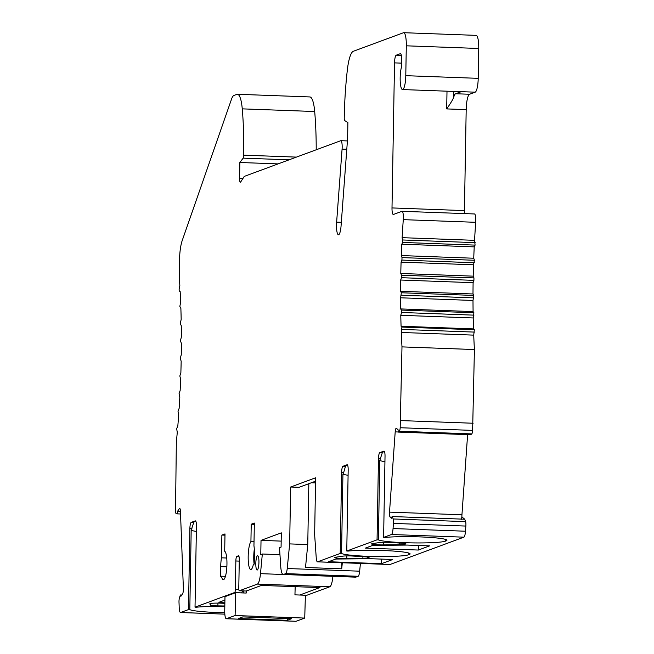 <?xml version="1.0" encoding="UTF-8"?>
<svg xmlns="http://www.w3.org/2000/svg" width="654" height="654" viewBox="0 0 654 654"><rect width="100%" height="100%" fill="white"/><g stroke="black" fill="none" stroke-linecap="round" stroke-linejoin="round"><path stroke-width="0.98" d="M224.927 600.07L218.886 602.309L224.878 602.89M246.256 591.028L246.198 593.055L235.751 592.671L235.097 615.52L304.731 618.079L305.393 595.23L294.946 594.846L295.183 586.671M319.814 587.57L299.826 595.026M246.215 591.02L261.469 585.42L319.969 587.57M342.32 562.759L341.715 568.817L305.5 567.492L307.764 544.569L289.657 543.899L287.229 568.522A7.137 1.545 92.1 0 1 285.692 573.623L283.476 574.449A14.274 3.09 92.1 0 1 283.198 574.49A14.274 3.09 92.1 0 1 280.705 566.176L279.511 547.651L281.073 547.079L281.318 532.855L261.028 540.367L260.774 554.584L262.336 554.012L260.48 573.656A14.274 3.09 92.1 0 1 257.382 584.096L239.364 590.766A2.853 0.621 92.1 0 1 239.307 590.775A2.853 0.621 92.1 0 1 238.784 588.15L239.282 559.71A4.284 0.924 -87.9 0 0 238.506 555.777A4.284 0.924 -87.9 0 0 238.424 555.794L238.587 555.802M305.377 595.802L329.812 586.761A14.274 3.09 -87.9 0 0 332.911 576.321L260.48 573.656M196.347 531.416A34.261 2.976 1 0 1 191.189 530.231L189.807 609.642L188.466 609.593L180.635 612.496A7.137 1.545 92.1 0 1 180.496 612.52A7.137 1.545 92.1 0 1 179.212 607.664L179.024 602.71A3.859 0.834 92.1 0 1 178.992 601.369A3.859 0.834 92.1 0 1 179.417 598.042L180.357 594.968L180.905 596.317L182.597 593.807A4.284 0.924 -87.9 0 0 183.373 588.387L180.439 511.33A4.284 0.924 -87.9 0 0 179.67 508.42A4.284 0.924 -87.9 0 0 179.359 508.64L177.659 511.15L177.275 513.864L176.278 513.758A4.284 0.924 92.1 0 1 175.525 510.848L176.343 442.137A228.418 49.442 -87.9 0 0 177.275 432.359L176.662 428.632L177.823 425.975A228.418 49.442 -87.9 0 0 178.689 414.824L178.011 411.26L179.139 408.341A228.418 49.442 -87.9 0 0 179.817 397.052L179.065 393.683L180.152 390.512A228.418 49.442 -87.9 0 0 180.643 379.148L179.834 375.993L180.872 372.592A228.418 49.442 -87.9 0 0 181.166 361.237L180.291 358.31L181.281 354.689A228.418 49.442 -87.9 0 0 181.379 343.407L180.447 340.734L181.379 336.933A228.418 49.442 -87.9 0 0 181.281 325.79L180.3 323.387L181.174 319.414A228.418 49.442 -87.9 0 0 180.88 308.484L179.842 306.358L180.659 302.246A228.418 49.442 -87.9 0 0 180.169 291.594L179.31 291.071L179.09 289.771L179.834 285.536A228.418 49.442 -87.9 0 0 179.237 276.323L179.523 259.965A21.418 4.635 92.1 0 1 182.188 240.623L231.508 99.187A21.418 4.635 92.1 0 1 233.895 95.468L236.871 94.364A28.555 6.18 92.1 0 1 237.427 94.274A28.555 6.18 92.1 0 1 242.258 108.858A114.213 24.721 92.1 0 1 243.705 155.17A2.853 0.621 92.1 0 1 243.165 158.137L239.854 162.494L278.064 163.892M189.807 609.642A34.261 2.976 -179 0 0 224.747 612.667M224.812 606.487A34.261 2.976 -179 0 0 196.363 607.214L195.023 607.165L234.68 592.499A2.853 0.621 92.1 0 0 235.35 589.426L235.849 560.985L239.258 561.107M241.326 592.876L234.68 592.499M235.097 615.52L226.464 618.709A8.567 1.856 92.1 0 1 226.292 618.741A8.567 1.856 92.1 0 1 224.739 610.869L224.984 596.652L235.751 592.671M224.87 603.397A9.279 0.809 -179 0 0 221.126 603.176A9.279 0.809 -179 0 0 209.82 603.765A9.279 0.809 -179 0 0 209.828 603.797L210.474 605.163A7.137 0.621 -179 0 0 217.896 605.89L224.821 605.98M295.772 621.259A8.567 1.856 -87.9 0 0 295.935 621.3A8.567 1.856 -87.9 0 0 296.107 621.275L304.731 618.079M287.22 620.311L291.594 618.692L242.838 616.902L238.473 618.52L287.22 620.311L287.351 618.537M243.296 590.922L243.255 592.941M242.855 590.905L241.645 592.753M235.849 560.985A4.284 0.924 -87.9 0 1 236.862 556.374L238.424 555.794M191.189 530.231L193.723 522.481L191.23 522.391L195.293 520.886A5.714 1.234 -87.9 0 1 195.399 520.87A5.714 1.234 -87.9 0 1 196.437 526.11L195.023 607.165M191.23 522.391A5.714 1.234 -87.9 0 0 189.881 528.538L188.466 609.593M347.405 140.929L340.873 140.692A7.137 1.545 92.1 0 0 340.734 140.716L244.269 176.4L240.688 181.975A4.284 0.924 -87.9 0 1 240.361 182.221A4.284 0.924 -87.9 0 1 239.585 178.289L239.854 162.494M340.873 140.692A7.137 1.545 92.1 0 1 342.083 149.104L336.63 222.139A10.709 2.314 -87.9 0 0 336.499 224.927A10.709 2.314 -87.9 0 0 338.453 234.761A10.709 2.314 -87.9 0 0 341.061 225.99L347.617 138.166L347.887 122.527L344.691 120.581A2.853 0.621 92.1 0 1 344.241 117.973A114.213 24.721 92.1 0 1 347.339 69.978A28.555 6.18 92.1 0 1 353.307 51.29L403.436 32.749A14.274 3.09 92.1 0 1 403.706 32.7A14.274 3.09 92.1 0 1 406.306 45.813L478.736 48.478L478.213 78.341A12.851 2.78 -87.9 0 1 475.18 92.173L469.564 94.258L455.634 93.743L461.25 91.666L475.18 92.173M461.25 91.666A12.851 2.78 -87.9 0 1 461.005 91.707L402.504 89.557A12.851 2.78 92.1 0 0 405.782 75.676L406.306 45.813M402.504 89.557A12.851 2.78 92.1 0 1 400.166 77.752A12.851 2.78 92.1 0 1 401.597 66.651L401.711 60.225A7.137 1.545 -87.9 0 0 400.411 53.669A7.137 1.545 -87.9 0 0 400.273 53.693L396.218 55.198A7.137 1.545 -87.9 0 0 394.534 62.882L391.999 207.931A7.137 1.545 -87.9 0 0 393.299 214.487A7.137 1.545 -87.9 0 0 393.438 214.463L401.924 211.324A7.137 1.545 92.1 0 1 402.063 211.299A7.137 1.545 92.1 0 1 403.281 219.646A228.418 49.442 -87.9 0 0 402.136 237.672L402.66 242.438L401.793 244.212A228.418 49.442 -87.9 0 0 401.311 255.567L402.006 257.602L401.924 260.079L401.082 262.131A228.418 49.442 -87.9 0 0 400.788 273.486L401.523 275.236L401.482 277.697L400.673 280.026A228.418 49.442 -87.9 0 0 400.575 291.308L401.352 292.763L400.575 297.791A228.418 49.442 -87.9 0 0 400.665 308.925L401.474 310.078L401.523 312.481L400.779 315.31A228.418 49.442 -87.9 0 0 401.074 326.24L401.908 327.074L401.294 332.469A228.418 49.442 -87.9 0 0 401.981 346.882L474.412 349.547L472.621 430.397A4.284 0.924 -87.9 0 1 471.755 433.904L470.741 434.755L398.311 432.09L398.016 429.629L396.381 428.354A4.284 0.924 -87.9 0 0 396.242 428.296A4.284 0.924 -87.9 0 0 395.196 431.877L389.514 512.123A4.284 0.924 -87.9 0 0 389.473 513.161A4.284 0.924 -87.9 0 0 390.111 517.044L391.746 518.32L392.335 516.554L393.185 518.965A3.859 0.834 92.1 0 1 393.422 523.396L393.054 528.555A7.137 1.545 92.1 0 1 391.444 534.506L463.874 537.171L390.037 564.484A7.137 1.545 -87.9 0 1 389.898 564.508L317.468 561.843A7.137 1.545 92.1 0 1 316.234 557.797L314.639 534.661L315.629 477.78L290.654 487.017L289.657 543.899M398.311 432.09L399.324 431.239A4.284 0.924 92.1 0 0 400.191 427.732L401.981 346.882M347.609 465.207A31.286 2.714 -179 0 0 346.833 465.444L346.203 465.673A31.286 2.714 -179 0 0 345.467 466.155A31.286 2.714 -179 0 0 345.467 466.343L342.974 466.253L347.037 464.749A5.714 1.234 -87.9 0 1 347.143 464.732A5.714 1.234 -87.9 0 1 348.181 469.973L346.767 551.028L377.056 539.828L378.47 458.773A5.714 1.234 -87.9 0 1 379.819 452.625L383.873 451.121A5.714 1.234 -87.9 0 1 383.988 451.105A5.714 1.234 -87.9 0 1 385.026 456.345L383.612 537.4L391.444 534.506M342.974 466.253A5.714 1.234 -87.9 0 0 341.625 472.401L340.211 553.456L317.607 561.819A7.137 1.545 92.1 0 1 317.468 561.843M226.725 558.017L221.477 557.821A14.274 3.09 -87.9 0 0 220.709 566.585L220.529 576.542L221.42 576.207A14.274 3.09 -87.9 0 0 223.3 579.697A14.274 3.09 -87.9 0 0 226.881 566.348A14.274 3.09 -87.9 0 0 224.698 551.265L225.001 533.917L221.878 535.07L224.976 535.185M221.477 557.821L221.878 535.07M255.812 563.486A7.137 1.545 -87.9 0 0 257.112 570.043A7.137 1.545 -87.9 0 0 258.935 562.334A7.137 1.545 -87.9 0 0 257.635 555.777A7.137 1.545 -87.9 0 0 255.812 563.486M250.923 541.561A14.274 3.09 -87.9 0 0 248.185 556.423A14.274 3.09 -87.9 0 0 250.776 569.536A14.274 3.09 -87.9 0 0 253.36 564.394L254.251 564.067L254.422 554.11A14.274 3.09 -87.9 0 0 253.948 545.812L254.349 523.061L251.226 524.214L250.923 541.561L254.022 541.676M254.316 549.213A14.274 3.09 -87.9 0 0 254.112 564.116M254.324 524.328L251.226 524.214M221.42 576.207L225.434 576.354M283.198 574.49L355.629 577.155A14.274 3.09 -87.9 0 0 355.907 577.114L358.122 576.288A7.137 1.545 -87.9 0 0 359.659 571.187L360.419 563.421M463.874 537.171A7.137 1.545 -87.9 0 0 465.484 531.22L465.844 526.061A3.859 0.834 -87.9 0 0 465.607 521.63L464.765 519.219L461.912 516.987A4.284 0.924 92.1 0 1 461.896 515.826A4.284 0.924 92.1 0 1 461.945 514.788L467.618 434.64M474.412 349.547A228.418 49.442 92.1 0 1 473.725 335.134L474.338 329.739L473.496 328.897A228.418 49.442 92.1 0 1 473.21 317.967L473.905 312.743L473.095 311.59A228.418 49.442 92.1 0 1 472.997 300.456L473.782 295.428L472.997 293.973A228.418 49.442 92.1 0 1 473.104 282.692L473.913 280.362L473.954 277.901L473.218 276.151A228.418 49.442 92.1 0 1 473.512 264.796L474.436 260.267L473.733 258.232A228.418 49.442 92.1 0 1 474.224 246.877L475.09 245.103L474.559 240.329A228.418 49.442 92.1 0 1 475.703 222.303A7.137 1.545 -87.9 0 0 474.485 213.964A7.137 1.545 -87.9 0 0 474.346 213.989M464.528 213.596A7.137 1.545 92.1 0 1 464.43 210.596L466.188 109.627A14.274 3.09 92.1 0 1 469.564 94.258M478.736 48.478A14.274 3.09 -87.9 0 0 476.137 35.365L403.706 32.7M316.209 149.782A114.213 24.721 -87.9 0 0 314.688 111.523A28.555 6.18 -87.9 0 0 309.849 96.939L237.427 94.274M180.545 513.987L177.275 513.864M455.634 93.743A14.274 3.09 -87.9 0 0 453.704 97.282C453.001 99.343 450.663 103.218 446.69 108.916L447.001 91.192M402.136 237.672L474.559 240.329M401.793 244.212L474.224 246.877M401.311 255.567L473.733 258.232M401.082 262.131L473.512 264.796M400.788 273.486L473.218 276.151M400.673 280.026L473.104 282.692M400.575 291.308L472.997 293.973M400.575 297.791L472.997 300.456M400.665 308.925L473.095 311.59M400.779 315.31L473.21 317.967M401.074 326.24L473.496 328.897M401.294 332.469L473.725 335.134M400.698 420.579L473.12 423.244M461.144 519.652L461.912 516.987M392.335 516.554L464.765 519.219M393.422 523.396L465.844 526.061M409.29 553.243L409.265 554.535A34.261 2.976 -179 0 0 410.099 553.905A34.261 2.976 -179 0 0 386.432 550.66A34.261 2.976 -179 0 0 348.108 551.077L346.767 551.028M384.936 461.65A34.261 2.976 1 0 1 379.778 460.465L378.388 539.877L377.056 539.828M378.388 539.877A34.261 2.976 -179 0 0 404.564 542.681A34.261 2.976 -179 0 0 445.48 541.136L445.513 539.395M446.134 539.615L446.11 540.907L445.48 541.136M446.11 540.907A34.261 2.976 -179 0 0 446.935 540.278A34.261 2.976 -179 0 0 423.277 537.032A34.261 2.976 -179 0 0 384.944 537.449L383.612 537.4M348.091 475.278A34.261 2.976 1 0 1 342.933 474.093L341.552 553.505L340.211 553.456M341.552 553.505A34.261 2.976 -179 0 0 367.72 556.309A34.261 2.976 -179 0 0 408.644 554.772L408.668 553.031M409.265 554.535L408.644 554.772M367.72 558.009L368.889 557.576A7.137 0.621 -179 0 0 369.06 557.445A7.137 0.621 -179 0 0 365.234 556.832L352.645 556.039A7.137 0.621 -179 0 0 343.015 556.129L335.772 557.208A9.279 0.809 -179 0 0 334.717 557.56A9.279 0.809 -179 0 0 341.96 558.475A9.279 0.809 -179 0 0 346.759 558.541L362.888 558.385A7.137 0.621 -179 0 0 367.72 558.009L367.736 557.061M404.564 544.381L405.733 543.948A7.137 0.621 -179 0 0 405.905 543.817A7.137 0.621 -179 0 0 402.079 543.196L389.49 542.411A7.137 0.621 -179 0 0 379.851 542.501L372.617 543.58A9.279 0.809 -179 0 0 371.554 543.932A9.279 0.809 -179 0 0 378.805 544.847A9.279 0.809 -179 0 0 383.604 544.913L399.725 544.749A7.137 0.621 -179 0 0 404.564 544.381L404.581 543.433M372.69 545.403L365.414 548.101L418.347 550.047L429.588 545.886L407.303 545.068L372.69 545.403M381.503 563.674L328.57 561.729L335.845 559.039L370.458 558.696L392.743 559.513L381.503 563.674L381.584 559.105M342.933 474.093L343.677 472.474L341.625 472.401M345.467 466.343L343.677 472.474M379.778 460.465L382.312 452.715A31.286 2.714 -179 0 1 382.312 452.519A31.286 2.714 -179 0 1 383.048 452.045L383.677 451.808A31.286 2.714 -179 0 1 384.454 451.579M307.764 544.569L308.827 483.698M315.571 481.205L299.009 487.328L290.654 487.017M341.821 562.734L341.715 568.817M261.028 540.367L281.179 541.111M262.336 554.012L279.961 554.657M418.421 545.477L418.347 550.047M180.439 511.256L177.659 511.15M181.779 595.026L180.357 594.968M195.865 521.344A31.286 2.714 -179 0 0 195.088 521.581L194.467 521.81A31.286 2.714 -179 0 0 193.723 522.293A31.286 2.714 -179 0 0 193.723 522.481M239.364 590.766L246.321 591.02M329.812 586.761L257.382 584.096M180.635 612.496L224.829 614.122M217.896 605.89L217.946 603.111M210.474 605.163L210.506 603.479M226.464 618.709L296.107 621.275M235.35 589.426L238.849 589.556M226.856 566.814L220.709 566.585M242.258 108.858L314.688 111.523M243.705 155.17L296.417 157.107M243.165 158.137L289.068 159.829M239.585 178.289L242.977 178.411M342.083 149.104L346.784 149.275M336.63 222.139L341.331 222.311M405.782 75.676L478.213 78.341M453.811 91.437L453.704 97.282M466.188 109.627L446.69 108.916M391.999 207.931L464.43 210.596M401.662 63.144L394.534 62.882M403.281 219.646L475.703 222.303M402.782 239.977L475.213 242.642M402.66 242.438L475.09 245.103M402.006 257.602L474.436 260.267M401.924 260.079L474.346 262.736M401.523 275.236L473.954 277.901M401.482 277.697L473.913 280.362M401.352 292.763L473.782 295.428M401.352 295.207L473.774 297.872M401.474 310.078L473.905 312.743M401.523 312.481L473.946 315.146M401.908 327.074L474.338 329.739M401.989 329.428L474.42 332.093M400.191 427.732L472.621 430.397M399.324 431.239L471.755 433.904M395.196 431.877L398.302 431.992M389.514 512.123L461.945 514.788M390.111 517.044L392.147 517.118M393.185 518.965L465.607 521.63M393.054 528.555L465.484 531.22M317.607 561.819L390.037 564.484M378.47 458.773L380.514 458.846M379.819 452.625L382.312 452.715M287.229 568.522L359.659 571.187M285.692 573.623L358.122 576.288M283.476 574.449L355.907 577.114M362.913 556.685L362.888 558.385M346.759 558.541L346.808 555.908M399.725 544.749L399.757 543.049M383.653 542.272L383.604 544.913M401.343 55.386L396.218 55.198M179.964 508.665L179.359 508.64M236.862 556.374L238.972 556.448M191.933 528.612L189.881 528.538M226.292 618.741L295.935 621.3M239.307 590.775L246.272 591.036M319.912 587.578L261.437 585.428M474.485 213.964L402.063 211.299M315.539 482.905L311.369 482.758M224.829 614.147L180.496 612.52"/></g></svg>
